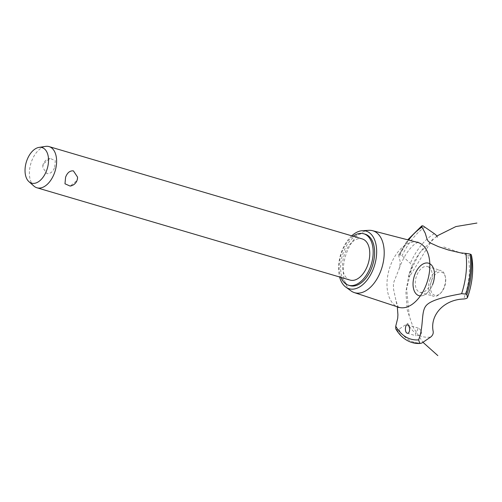 <?xml version="1.0" encoding="UTF-8"?>
<svg xmlns="http://www.w3.org/2000/svg" width="502" height="502" viewBox="0 0 502 502"><rect width="100%" height="100%" fill="white"/><g stroke="black" fill="none" stroke-linecap="round" stroke-linejoin="round"><path stroke-width="0.38" stroke-dasharray="2.51 1.88" d="M365.199 234.196A26.826 15.882 -73.6 0 0 343.701 251.596A26.826 15.882 -73.6 0 0 350.032 285.663M353.088 236.216A26.826 15.882 -73.6 0 0 342.251 251.169A26.826 15.882 -73.6 0 0 340.952 277.393M350.095 280.085A21.46 12.707 106.4 0 1 345.031 252.832A21.46 12.707 106.4 0 1 362.231 238.914M54.687 167.248L55.289 160.69L50.15 158.412L43.329 163.903L42.733 167.398L46.862 173.604C50.363 173.918 52.974 171.803 54.687 167.248M33.898 186.066A21.46 12.707 106.4 0 1 31.877 160.527A21.46 12.707 106.4 0 1 45.594 146.396M77.54 177.087L76.944 180.582L70.123 186.073M351.739 235.821A30.045 17.79 -73.6 0 0 342.031 250.598A30.045 17.79 -73.6 0 0 339.603 276.991M368.901 230.33A32.272 19.101 -73.6 0 0 347.014 251.715A32.272 19.101 -73.6 0 0 351.042 290.909M417.608 242.378A33.803 20.011 -73.6 0 0 416.604 242.165A33.803 20.011 -73.6 0 0 390.895 264.41A33.803 20.011 -73.6 0 0 396.072 306.101A33.803 20.011 -73.6 0 0 397.534 306.847A33.803 20.011 -73.6 0 0 398.494 307.211M408.502 240.019A60.899 36.05 -73.6 0 0 398.795 256.064L400.144 261.467L399.987 265.207L398.958 269.323L393.97 281.722L393.43 285.01L393.606 289.51L397.308 306.816M432.548 284.684A16.93 10.021 -73.6 0 0 429.957 263.807A16.93 10.021 -73.6 0 0 414.991 274.174A16.93 10.021 -73.6 0 0 417.589 295.05A16.93 10.021 -73.6 0 0 432.548 284.684A16.93 10.021 106.4 0 1 420.35 295.898M443.793 246.953L467.732 255.436A49.993 29.593 -73.6 0 1 463.635 299.01M420.883 330.448L419.013 328.346L418.028 328.741M418.034 328.716L415.813 333.341L415.631 335.643L419.27 335.411C421.561 334.395 422.088 332.726 420.858 330.41M395.752 328.835L396.831 329.67L398.82 329.312L407.724 323.338A55.201 32.68 -73.6 0 0 415.813 333.341M409.268 316.178L406.633 288.738L411.759 268.012M411.778 267.986C412.437 266.675 411.96 265.119 410.335 263.305L402.008 255.788L400.044 254.702L398.651 254.953L398.795 256.064M467.695 255.43L471.616 256.007M428.67 267.051A13.416 7.944 -73.6 0 0 427.566 266.562A13.416 7.944 -73.6 0 0 416.817 275.265A13.416 7.944 -73.6 0 0 419.979 292.296A13.416 7.944 -73.6 0 0 430.729 283.592A13.416 7.944 -73.6 0 0 428.67 267.051M430.088 279.175A13.416 7.944 -73.6 0 0 433.251 296.205A13.416 7.944 -73.6 0 0 440.066 293.72A13.416 7.944 -73.6 0 0 444 287.508A13.416 7.944 -73.6 0 0 445.211 276.257A13.416 7.944 -73.6 0 0 440.838 270.471A13.416 7.944 -73.6 0 0 430.088 279.175M431.82 279.896A12.073 7.147 106.4 0 1 439.338 271.984A12.073 7.147 106.4 0 1 445.431 277.273A12.073 7.147 106.4 0 1 444.339 287.395A12.073 7.147 106.4 0 1 440.8 292.986A12.073 7.147 106.4 0 1 432.034 293.199A12.073 7.147 106.4 0 1 431.82 279.896M419.27 335.411A55.201 32.68 -73.6 0 0 430.66 337.068M398.82 329.312A62.957 37.273 -73.6 0 0 408.829 339.904A62.957 37.273 -73.6 0 0 421.787 343.067M396.831 329.67A63.848 37.801 -73.6 0 0 406.89 340.256A63.848 37.801 -73.6 0 0 412.148 342.565M396.787 329.657A63.848 37.801 -73.6 0 0 406.852 340.243A63.848 37.801 -73.6 0 0 411.885 342.489M434.349 233.694A55.201 32.68 -73.6 0 0 410.335 263.305M424.987 226.917A62.957 37.273 -73.6 0 0 402.008 255.788M422.998 225.856A63.848 37.801 -73.6 0 0 400.081 254.709M422.96 225.844A63.848 37.801 -73.6 0 0 400.044 254.702M50.15 158.412A8.716 8.716 0 0 0 42.733 167.398M416.604 242.165L416.974 242.215M418.078 242.196L415.323 243.708C413.334 245.058 411.025 247.43 408.39 250.818C404.631 255.8 401.5 261.931 398.996 269.204M398.789 307.619C398.456 307.82 397.597 305.699 396.216 301.275M432.837 239.021L432.573 239.228C405.698 282.751 408.333 280.028 409.481 272.743C412.412 263.475 417.532 254.734 424.843 246.507M436.809 236.04L419.71 252.77L408.992 274.148L405.867 291.951L407.247 309.991L413.058 327.116L422.929 342.276M407.392 324.869L418.718 328.208M407.166 333.19L416.001 335.794M419.979 292.296L433.251 296.205M427.566 266.562L440.838 270.471M445.431 277.273L445.211 276.257M440.8 292.986L440.066 293.72M398.651 254.953L407.737 239.818M398.199 307.186L397.534 306.847"/><path stroke-width="0.75" d="M340.952 277.393A26.826 15.882 -73.6 0 0 348.576 285.23L350.032 285.663A26.826 15.882 -73.6 0 0 371.524 268.256A26.826 15.882 -73.6 0 0 365.199 234.196L363.749 233.769A26.826 15.882 -73.6 0 0 353.088 236.216M348.576 285.23A26.826 15.882 -73.6 0 0 370.074 267.83A26.826 15.882 -73.6 0 0 363.749 233.769M39.018 147.4L45.594 146.396A21.46 12.707 106.4 0 1 49.07 146.603L362.231 238.914A21.46 12.707 106.4 0 1 367.295 266.167A21.46 12.707 106.4 0 1 350.095 280.085L36.935 187.779A21.46 12.707 106.4 0 1 33.898 186.066L28.921 181.655A18.53 10.969 -73.6 0 0 46.391 171.113A18.53 10.969 -73.6 0 0 39.018 147.4A18.53 10.969 -73.6 0 0 27.171 159.605A18.53 10.969 -73.6 0 0 28.921 181.655M49.07 146.603A21.46 12.707 106.4 0 1 54.134 173.855A21.46 12.707 106.4 0 1 36.935 187.779M77.546 177.087A8.716 8.716 0 0 1 70.123 186.073L64.984 183.795L65.586 177.231C67.306 172.682 69.91 170.567 73.411 170.881L77.54 177.087M339.603 276.991A30.045 17.79 -73.6 0 0 345.79 287.094A30.045 17.79 -73.6 0 0 373.193 269.26A30.045 17.79 -73.6 0 0 362.413 230.688A30.045 17.79 -73.6 0 0 351.739 235.821M345.79 287.094L351.042 290.909A32.272 19.101 -73.6 0 0 354.268 292.578A32.272 19.101 -73.6 0 0 380.478 271.758A32.272 19.101 -73.6 0 0 372.509 230.682A32.272 19.101 -73.6 0 0 368.901 230.33L362.413 230.688M354.268 292.578L398.494 307.211A33.803 20.011 -73.6 0 0 425.953 285.4A33.803 20.011 -73.6 0 0 420.776 243.708A33.803 20.011 -73.6 0 0 417.608 242.378L372.509 230.682M406.84 333.046C404.386 331.571 405.428 323.294 407.706 325.007C410.768 326.507 409.87 334.859 406.84 333.046L407.166 333.19M407.392 324.869L407.706 325.007M397.308 306.816L397.917 314.754L397.703 318.243L395.745 326.2A60.899 36.05 -73.6 0 0 405.666 336.848A60.899 36.05 -73.6 0 0 418.605 339.885L419.829 343.456L421.787 343.067L430.66 337.068C432.555 335.562 433.408 333.755 433.213 331.64M463.591 299.016C465.994 298.753 467.293 298.257 467.475 297.523A55.201 32.68 -73.6 0 0 471.616 256.007L471.616 256.014C473.901 269.241 472.514 283.134 467.456 297.692L466.879 294.636L465.843 294.09L461.62 293.689A60.899 36.05 -73.6 0 0 465.869 253.41L460.541 252.851L448.518 250.034L438.409 246.626L430.515 243.043L428.175 241.217L427.058 239.147L425.194 233.085L421.95 227.111A60.899 36.05 -73.6 0 0 408.502 240.019M421.95 227.111L421.818 225.856L422.998 225.856L434.349 233.694C436.351 235.2 437.28 236.348 437.148 237.139M433.22 331.678C429.649 315.074 444.075 299.562 463.635 299.01L463.534 299.023M412.418 342.646L419.873 343.468A63.848 37.801 -73.6 0 1 412.418 342.646A63.848 37.801 -73.6 0 1 412.167 342.571L412.129 342.559A63.848 37.801 -73.6 0 0 412.167 342.571M418.555 340.023C424.052 326.112 420.739 312.081 426.066 305.712C431.187 299.374 449.547 295.96 461.708 293.676M395.745 326.2L395.752 328.835C399.818 335.788 405.196 340.343 411.885 342.489A63.848 37.801 -73.6 0 0 412.129 342.559A63.848 37.801 -73.6 0 0 419.829 343.456M471.616 256.007L471.19 254.589L470.142 254.1C465.831 253.228 464.476 253.19 466.082 253.974M420.35 295.898A16.93 10.021 106.4 0 1 413.968 277.267A16.93 10.021 106.4 0 1 429.084 263.374A16.93 10.021 106.4 0 1 432.548 284.684M465.8 294.084A63.848 37.801 -73.6 0 0 470.142 254.1M465.843 294.09A63.848 37.801 -73.6 0 0 470.179 254.112M466.879 294.636A62.957 37.273 -73.6 0 0 471.19 254.589M416.604 242.165L418.078 242.196M397.534 306.847L398.789 307.619M476.9 223.051L455.891 226.565L436.809 236.04M422.929 342.276L437.826 355.604M407.737 239.818L421.818 225.856"/></g></svg>
